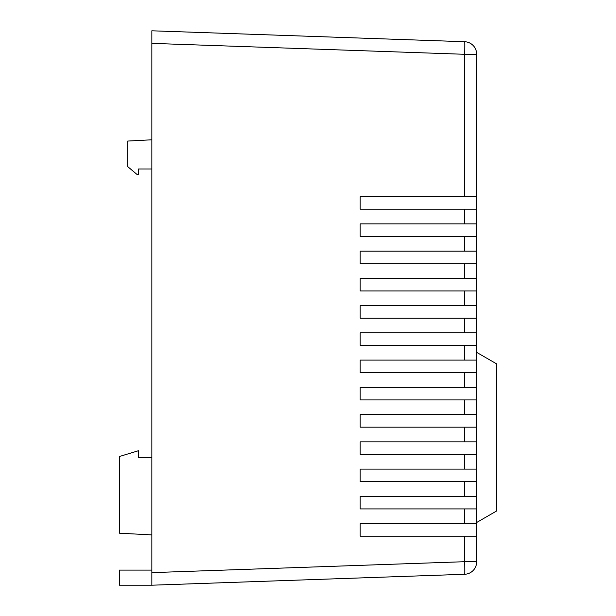 <?xml version="1.0" encoding="UTF-8"?>
<svg xmlns="http://www.w3.org/2000/svg" width="616" height="616" viewBox="0 0 616 616"><rect width="100%" height="100%" fill="white"/><g stroke="black" fill="none" stroke-linecap="round" stroke-linejoin="round"><path stroke-width="0.92" d="M151.844 570.108L119.358 570.108L119.358 585.2L151.844 585.2L151.844 572.634L464.595 561.707A12.574 0.439 88 0 1 464.595 574.281L151.844 585.2L151.844 30.8L464.595 41.719A12.574 0.439 92 0 1 464.595 54.293L151.844 43.366M151.844 534.896L119.358 533.194L119.358 456.525L138.508 450.704L138.508 457.503L151.844 457.503M151.844 168.976L138.508 168.976L138.508 174.728L137.252 174.659L127.743 166.636L127.743 141.056L151.844 139.794M476.73 209.194L360.175 209.194L360.175 196.612L476.73 196.612L476.73 561.707A12.574 12.574 0 0 1 464.595 574.281L151.844 585.2M476.73 536.174L360.175 536.174L360.175 523.592L476.73 523.592M476.73 508.924L360.175 508.924L360.175 496.35L476.73 496.35M476.73 481.673L360.175 481.673L360.175 469.099L476.73 469.099M476.73 454.431L360.175 454.431L360.175 441.849L476.73 441.849M476.73 427.181L360.175 427.181L360.175 414.599L476.73 414.599M476.73 399.93L360.175 399.93L360.175 387.356L476.73 387.356M476.73 372.68L360.175 372.68L360.175 360.106L476.73 360.106M476.73 345.43L360.175 345.43L360.175 332.856L476.73 332.856M476.73 318.187L360.175 318.187L360.175 305.605L476.73 305.605M476.73 290.937L360.175 290.937L360.175 278.363L476.73 278.363M476.73 263.687L360.175 263.687L360.175 251.112L476.73 251.112M476.73 236.436L360.175 236.436L360.175 223.862L476.73 223.862M464.595 41.719A12.574 12.574 0 0 1 476.73 54.293L476.73 196.612M476.73 352.398L496.642 363.894L496.642 510.964L476.73 522.46M464.595 196.612L464.595 54.293L476.73 54.293M464.595 574.281A12.574 12.574 0 0 0 476.73 561.707L464.595 561.707L464.595 536.174M464.595 523.592L464.595 508.924M464.595 496.35L464.595 481.673M464.595 469.099L464.595 454.431M464.595 441.849L464.595 427.181M464.595 414.599L464.595 399.93M464.595 387.356L464.595 372.68M464.595 360.106L464.595 345.43M464.595 332.856L464.595 318.187M464.595 305.605L464.595 290.937M464.595 278.363L464.595 263.687M464.595 251.112L464.595 236.436M464.595 223.862L464.595 209.194"/></g></svg>
